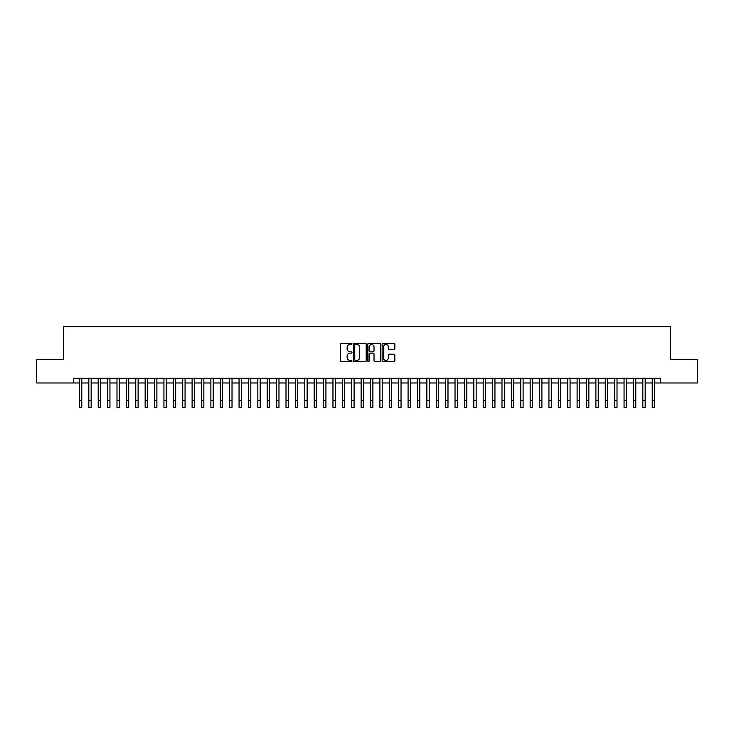 <?xml version="1.0" encoding="UTF-8"?>
<svg xmlns="http://www.w3.org/2000/svg" width="734" height="734" viewBox="0 0 734 734"><rect width="100%" height="100%" fill="white"/><g stroke="black" fill="none" stroke-linecap="round" stroke-linejoin="round"><path stroke-width="1.1" d="M351.981 343.897A0.642 0.642 0 0 0 351.329 343.255L341.539 343.255A0.917 0.917 0 0 0 340.613 344.173L340.613 360.761A0.917 0.917 0 0 0 341.539 361.688L351.329 361.688A0.642 0.642 0 0 0 351.981 361.036A0.642 0.642 0 0 0 351.329 360.394L350.063 360.394A2.945 2.945 0 0 1 347.118 357.449L347.118 356.063A2.945 2.945 0 0 1 350.063 353.118L351.329 353.118A0.642 0.642 0 0 0 351.981 352.467A0.642 0.642 0 0 0 351.329 351.825L350.063 351.825A2.945 2.945 0 0 1 347.118 348.87L347.118 347.494A2.945 2.945 0 0 1 350.063 344.54L351.329 344.54A0.642 0.642 0 0 0 351.981 343.897M393.938 349.751A0.917 0.917 0 0 0 394.855 348.824L394.855 344.173A0.917 0.917 0 0 0 393.938 343.255L383.056 343.255A0.917 0.917 0 0 0 382.139 344.173L382.139 360.761A0.917 0.917 0 0 0 383.056 361.688L393.938 361.688A0.917 0.917 0 0 0 394.855 360.761L394.855 355.146A0.917 0.917 0 0 0 393.938 354.219L389.286 354.219A0.917 0.917 0 0 0 388.359 355.146L388.359 357.926A2.468 2.468 0 0 1 385.891 360.394A2.468 2.468 0 0 1 383.432 357.926L383.432 347.008A2.468 2.468 0 0 1 385.891 344.54A2.468 2.468 0 0 1 388.359 347.008L388.359 348.824A0.917 0.917 0 0 0 389.286 349.751L393.938 349.751M73.556 382.983L36.7 382.983L36.7 359.513L63.693 359.513L63.693 326.648L670.307 326.648L670.307 359.513L697.3 359.513L697.3 382.983L660.444 382.983L660.444 378.294L73.556 378.294L73.556 382.983L79.428 382.983M366.193 344.173A0.917 0.917 0 0 0 365.275 343.255L354.394 343.255A0.917 0.917 0 0 0 353.476 344.173L353.476 360.761A0.917 0.917 0 0 0 354.394 361.688L365.275 361.688A0.917 0.917 0 0 0 366.193 360.761L366.193 344.173M368.725 343.255L379.606 343.255A0.917 0.917 0 0 1 380.524 344.173L380.524 360.761A0.917 0.917 0 0 1 379.606 361.688L374.946 361.688A0.917 0.917 0 0 1 374.028 360.761L374.028 354.036A0.917 0.917 0 0 0 373.111 353.118L370.019 353.118A0.917 0.917 0 0 0 369.101 354.036L369.101 361.036A0.642 0.642 0 0 1 368.45 361.688A0.642 0.642 0 0 1 367.807 361.036L367.807 344.173A0.917 0.917 0 0 1 368.725 343.255M81.777 382.983L88.814 382.983M91.163 382.983L98.209 382.983M100.549 382.983L107.595 382.983M109.944 382.983L116.99 382.983M119.33 382.983L126.376 382.983M128.725 382.983L135.762 382.983M138.111 382.983L145.158 382.983M147.506 382.983L154.544 382.983M156.892 382.983L163.939 382.983M166.288 382.983L173.325 382.983M175.674 382.983L182.72 382.983M185.069 382.983L192.106 382.983M194.455 382.983L201.501 382.983M203.841 382.983L210.887 382.983M213.236 382.983L220.283 382.983M222.622 382.983L229.669 382.983M232.017 382.983L239.055 382.983M241.403 382.983L248.45 382.983M250.799 382.983L257.836 382.983M260.185 382.983L267.231 382.983M269.58 382.983L276.617 382.983M278.966 382.983L286.012 382.983M288.361 382.983L295.398 382.983M297.747 382.983L304.793 382.983M307.133 382.983L314.18 382.983M316.528 382.983L323.575 382.983M325.914 382.983L332.961 382.983M335.31 382.983L342.347 382.983M344.696 382.983L351.742 382.983M354.091 382.983L361.128 382.983M363.477 382.983L370.523 382.983M372.872 382.983L379.909 382.983M382.258 382.983L389.304 382.983M391.653 382.983L398.69 382.983M401.039 382.983L408.086 382.983M410.425 382.983L417.472 382.983M419.82 382.983L426.867 382.983M429.207 382.983L436.253 382.983M438.602 382.983L445.639 382.983M447.988 382.983L455.034 382.983M457.383 382.983L464.42 382.983M466.769 382.983L473.815 382.983M476.164 382.983L483.201 382.983M485.55 382.983L492.597 382.983M494.945 382.983L501.983 382.983M504.331 382.983L511.378 382.983M513.717 382.983L520.764 382.983M523.113 382.983L530.159 382.983M532.499 382.983L539.545 382.983M541.894 382.983L548.931 382.983M551.28 382.983L558.326 382.983M560.675 382.983L567.712 382.983M570.061 382.983L577.107 382.983M579.456 382.983L586.494 382.983M588.842 382.983L595.889 382.983M598.238 382.983L605.275 382.983M607.624 382.983L614.67 382.983M617.01 382.983L624.056 382.983M626.405 382.983L633.451 382.983M635.791 382.983L642.837 382.983M645.186 382.983L652.223 382.983M654.572 382.983L660.444 382.983M355.412 344.54A0.642 0.642 0 0 0 354.761 345.191L354.761 359.752A0.642 0.642 0 0 0 355.412 360.394L356.742 360.394A2.945 2.945 0 0 0 359.697 357.449L359.697 347.494A2.945 2.945 0 0 0 356.742 344.54L355.412 344.54M374.028 347.054A2.468 2.468 0 0 0 371.56 344.585A2.468 2.468 0 0 0 369.101 347.054L369.101 350.898A0.917 0.917 0 0 0 370.019 351.825L373.111 351.825A0.917 0.917 0 0 0 374.028 350.898L374.028 347.054M79.428 400.314L81.777 400.314L81.777 407.352L79.428 407.352L79.428 378.294M81.777 400.314L81.777 378.294M88.814 400.314L91.163 400.314L91.163 407.352L88.814 407.352L88.814 378.294M91.163 400.314L91.163 378.294M98.209 400.314L100.549 400.314L100.549 407.352L98.209 407.352L98.209 378.294M100.549 400.314L100.549 378.294M107.595 400.314L109.944 400.314L109.944 407.352L107.595 407.352L107.595 378.294M109.944 400.314L109.944 378.294M116.99 400.314L119.33 400.314L119.33 407.352L116.99 407.352L116.99 378.294M119.33 400.314L119.33 378.294M126.376 400.314L128.725 400.314L128.725 407.352L126.376 407.352L126.376 378.294M128.725 400.314L128.725 378.294M135.762 400.314L138.111 400.314L138.111 407.352L135.762 407.352L135.762 378.294M138.111 400.314L138.111 378.294M145.158 400.314L147.506 400.314L147.506 407.352L145.158 407.352L145.158 378.294M147.506 400.314L147.506 378.294M154.544 400.314L156.892 400.314L156.892 407.352L154.544 407.352L154.544 378.294M156.892 400.314L156.892 378.294M163.939 400.314L166.288 400.314L166.288 407.352L163.939 407.352L163.939 378.294M166.288 400.314L166.288 378.294M173.325 400.314L175.674 400.314L175.674 407.352L173.325 407.352L173.325 378.294M175.674 400.314L175.674 378.294M182.72 400.314L185.069 400.314L185.069 407.352L182.72 407.352L182.72 378.294M185.069 400.314L185.069 378.294M192.106 400.314L194.455 400.314L194.455 407.352L192.106 407.352L192.106 378.294M194.455 400.314L194.455 378.294M201.501 400.314L203.841 400.314L203.841 407.352L201.501 407.352L201.501 378.294M203.841 400.314L203.841 378.294M210.887 400.314L213.236 400.314L213.236 407.352L210.887 407.352L210.887 378.294M213.236 400.314L213.236 378.294M220.283 400.314L222.622 400.314L222.622 407.352L220.283 407.352L220.283 378.294M222.622 400.314L222.622 378.294M229.669 400.314L232.017 400.314L232.017 407.352L229.669 407.352L229.669 378.294M232.017 400.314L232.017 378.294M239.055 400.314L241.403 400.314L241.403 407.352L239.055 407.352L239.055 378.294M241.403 400.314L241.403 378.294M248.45 400.314L250.799 400.314L250.799 407.352L248.45 407.352L248.45 378.294M250.799 400.314L250.799 378.294M257.836 400.314L260.185 400.314L260.185 407.352L257.836 407.352L257.836 378.294M260.185 400.314L260.185 378.294M267.231 400.314L269.58 400.314L269.58 407.352L267.231 407.352L267.231 378.294M269.58 400.314L269.58 378.294M276.617 400.314L278.966 400.314L278.966 407.352L276.617 407.352L276.617 378.294M278.966 400.314L278.966 378.294M286.012 400.314L288.361 400.314L288.361 407.352L286.012 407.352L286.012 378.294M288.361 400.314L288.361 378.294M295.398 400.314L297.747 400.314L297.747 407.352L295.398 407.352L295.398 378.294M297.747 400.314L297.747 378.294M304.793 400.314L307.133 400.314L307.133 407.352L304.793 407.352L304.793 378.294M307.133 400.314L307.133 378.294M314.18 400.314L316.528 400.314L316.528 407.352L314.18 407.352L314.18 378.294M316.528 400.314L316.528 378.294M323.575 400.314L325.914 400.314L325.914 407.352L323.575 407.352L323.575 378.294M325.914 400.314L325.914 378.294M332.961 400.314L335.31 400.314L335.31 407.352L332.961 407.352L332.961 378.294M335.31 400.314L335.31 378.294M342.347 400.314L344.696 400.314L344.696 407.352L342.347 407.352L342.347 378.294M344.696 400.314L344.696 378.294M351.742 400.314L354.091 400.314L354.091 407.352L351.742 407.352L351.742 378.294M354.091 400.314L354.091 378.294M361.128 400.314L363.477 400.314L363.477 407.352L361.128 407.352L361.128 378.294M363.477 400.314L363.477 378.294M370.523 400.314L372.872 400.314L372.872 407.352L370.523 407.352L370.523 378.294M372.872 400.314L372.872 378.294M379.909 400.314L382.258 400.314L382.258 407.352L379.909 407.352L379.909 378.294M382.258 400.314L382.258 378.294M389.304 400.314L391.653 400.314L391.653 407.352L389.304 407.352L389.304 378.294M391.653 400.314L391.653 378.294M398.69 400.314L401.039 400.314L401.039 407.352L398.69 407.352L398.69 378.294M401.039 400.314L401.039 378.294M408.086 400.314L410.425 400.314L410.425 407.352L408.086 407.352L408.086 378.294M410.425 400.314L410.425 378.294M417.472 400.314L419.82 400.314L419.82 407.352L417.472 407.352L417.472 378.294M419.82 400.314L419.82 378.294M426.867 400.314L429.207 400.314L429.207 407.352L426.867 407.352L426.867 378.294M429.207 400.314L429.207 378.294M436.253 400.314L438.602 400.314L438.602 407.352L436.253 407.352L436.253 378.294M438.602 400.314L438.602 378.294M445.639 400.314L447.988 400.314L447.988 407.352L445.639 407.352L445.639 378.294M447.988 400.314L447.988 378.294M455.034 400.314L457.383 400.314L457.383 407.352L455.034 407.352L455.034 378.294M457.383 400.314L457.383 378.294M464.42 400.314L466.769 400.314L466.769 407.352L464.42 407.352L464.42 378.294M466.769 400.314L466.769 378.294M473.815 400.314L476.164 400.314L476.164 407.352L473.815 407.352L473.815 378.294M476.164 400.314L476.164 378.294M483.201 400.314L485.55 400.314L485.55 407.352L483.201 407.352L483.201 378.294M485.55 400.314L485.55 378.294M492.597 400.314L494.945 400.314L494.945 407.352L492.597 407.352L492.597 378.294M494.945 400.314L494.945 378.294M501.983 400.314L504.331 400.314L504.331 407.352L501.983 407.352L501.983 378.294M504.331 400.314L504.331 378.294M511.378 400.314L513.717 400.314L513.717 407.352L511.378 407.352L511.378 378.294M513.717 400.314L513.717 378.294M520.764 400.314L523.113 400.314L523.113 407.352L520.764 407.352L520.764 378.294M523.113 400.314L523.113 378.294M530.159 400.314L532.499 400.314L532.499 407.352L530.159 407.352L530.159 378.294M532.499 400.314L532.499 378.294M539.545 400.314L541.894 400.314L541.894 407.352L539.545 407.352L539.545 378.294M541.894 400.314L541.894 378.294M548.931 400.314L551.28 400.314L551.28 407.352L548.931 407.352L548.931 378.294M551.28 400.314L551.28 378.294M558.326 400.314L560.675 400.314L560.675 407.352L558.326 407.352L558.326 378.294M560.675 400.314L560.675 378.294M567.712 400.314L570.061 400.314L570.061 407.352L567.712 407.352L567.712 378.294M570.061 400.314L570.061 378.294M577.107 400.314L579.456 400.314L579.456 407.352L577.107 407.352L577.107 378.294M579.456 400.314L579.456 378.294M586.494 400.314L588.842 400.314L588.842 407.352L586.494 407.352L586.494 378.294M588.842 400.314L588.842 378.294M595.889 400.314L598.238 400.314L598.238 407.352L595.889 407.352L595.889 378.294M598.238 400.314L598.238 378.294M605.275 400.314L607.624 400.314L607.624 407.352L605.275 407.352L605.275 378.294M607.624 400.314L607.624 378.294M614.67 400.314L617.01 400.314L617.01 407.352L614.67 407.352L614.67 378.294M617.01 400.314L617.01 378.294M624.056 400.314L626.405 400.314L626.405 407.352L624.056 407.352L624.056 378.294M626.405 400.314L626.405 378.294M633.451 400.314L635.791 400.314L635.791 407.352L633.451 407.352L633.451 378.294M635.791 400.314L635.791 378.294M642.837 400.314L645.186 400.314L645.186 407.352L642.837 407.352L642.837 378.294M645.186 400.314L645.186 378.294M652.223 400.314L654.572 400.314L654.572 407.352L652.223 407.352L652.223 378.294M654.572 400.314L654.572 378.294"/></g></svg>
